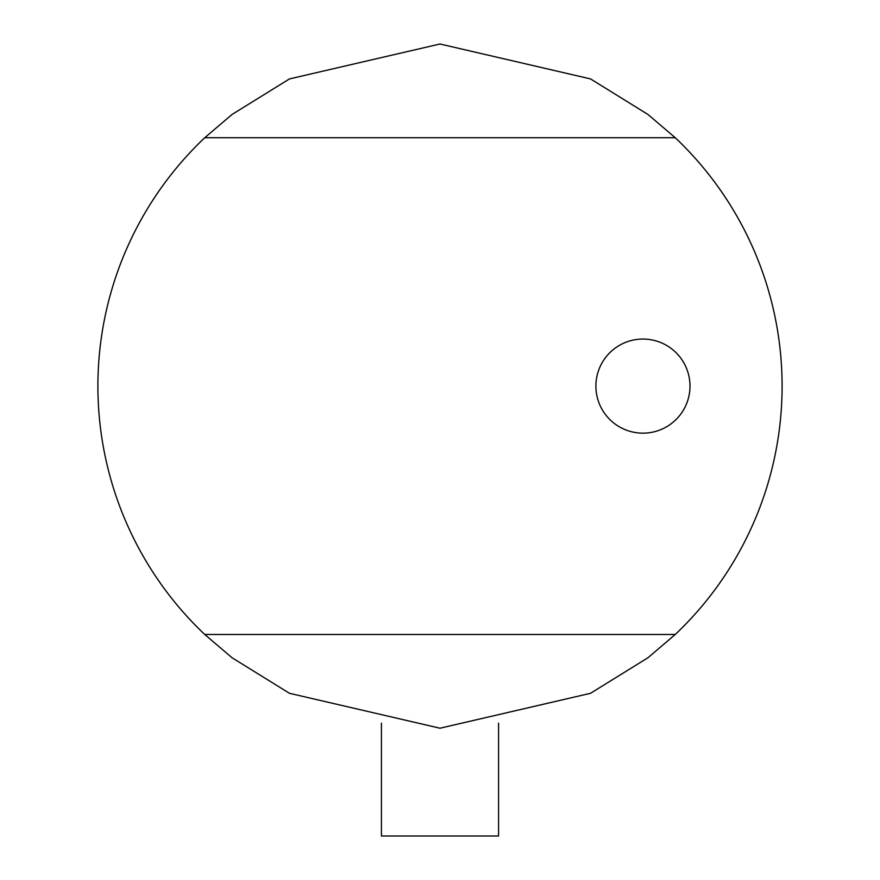 <?xml version="1.0" encoding="UTF-8"?>
<svg xmlns="http://www.w3.org/2000/svg" width="880" height="880" viewBox="0 0 880 880"><rect width="100%" height="100%" fill="white"/><g stroke="black" fill="none" stroke-linecap="round" stroke-linejoin="round"><path stroke-width="1.32" d="M689.997 386.111A47.047 47.047 0 0 0 619.432 345.356A47.047 47.047 0 0 0 619.432 426.855A47.047 47.047 0 0 0 689.997 386.111M498.575 723.162L498.575 836L381.425 836L381.425 723.162M440 728.211L289.454 693.297L232.001 657.712L204.743 634.48L675.257 634.48L647.999 657.712L590.546 693.297L440 728.211M440 44L590.546 78.914L647.999 114.499L675.257 137.731L204.743 137.731L232.001 114.499L289.454 78.914L440 44M204.743 137.731A342.111 342.111 0 0 0 204.743 634.48M675.257 634.48A342.111 342.111 0 0 0 675.257 137.731"/></g></svg>
